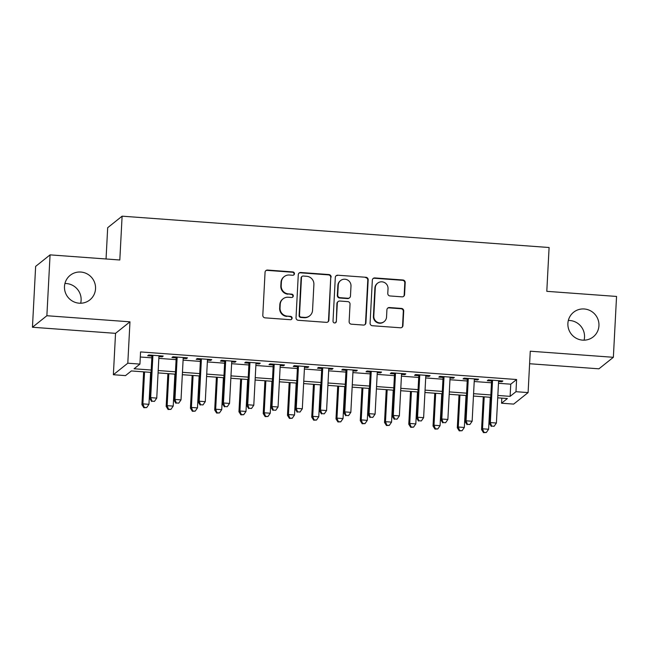 <?xml version="1.0" encoding="UTF-8"?>
<svg xmlns="http://www.w3.org/2000/svg" width="649" height="649" viewBox="0 0 649 649"><rect width="100%" height="100%" fill="white"/><g stroke="black" fill="none" stroke-linecap="round" stroke-linejoin="round"><path stroke-width="0.97" d="M294.443 273.716A1.687 1.655 51.4 0 0 292.869 271.923L267.566 270.065A2.418 2.369 51.4 0 0 265.06 272.28L262.804 315.284A2.418 2.369 51.4 0 0 265.06 317.848L290.363 319.706A1.687 1.655 51.4 0 0 292.115 318.156A1.687 1.655 51.4 0 0 290.533 316.363L287.264 316.12A7.731 7.569 51.4 0 1 280.043 307.918L280.23 304.332A7.731 7.569 51.4 0 1 288.253 297.242L291.523 297.485A1.687 1.655 51.4 0 0 293.283 295.936A1.687 1.655 51.4 0 0 291.701 294.143L288.424 293.9A7.731 7.569 51.4 0 1 281.204 285.698L281.398 282.112A7.731 7.569 51.4 0 1 289.413 275.022L292.691 275.265A1.687 1.655 51.4 0 0 294.443 273.716M293.624 275.054A1.687 1.655 51.4 0 0 292.48 272.231L267.177 270.373A2.418 2.369 51.4 0 0 265.749 270.73M291.296 319.495A1.687 1.655 51.4 0 0 290.144 316.671L287.264 316.12M292.464 297.274A1.687 1.655 51.4 0 0 291.312 294.451L288.424 293.9M567.891 323.421A15.746 15.422 51.4 0 0 593.243 336.863A15.746 15.422 51.4 0 0 590.452 310.774A15.746 15.422 51.4 0 0 567.891 323.421M584.076 340.173A15.746 15.422 51.4 0 0 568.329 320.46M64.486 286.477A15.746 15.422 51.4 0 0 89.838 299.919A15.746 15.422 51.4 0 0 87.047 273.837A15.746 15.422 51.4 0 0 64.486 286.477M80.671 303.229A15.746 15.422 51.4 0 0 64.924 283.516M402.064 296.844A2.418 2.369 51.4 0 0 404.57 294.63L405.203 282.558A2.418 2.369 51.4 0 0 402.94 279.995L374.846 277.934A2.418 2.369 51.4 0 0 372.339 280.149L370.084 323.161A2.418 2.369 51.4 0 0 372.339 325.725L400.441 327.786A2.418 2.369 51.4 0 0 402.948 325.571L403.71 310.993A2.418 2.369 51.4 0 0 401.455 308.429L389.424 307.545A2.418 2.369 51.4 0 0 386.918 309.76L386.544 316.988A6.458 6.328 51.4 0 1 377.288 322.18A6.458 6.328 51.4 0 1 373.8 316.055L375.284 287.742A6.458 6.328 51.4 0 1 384.541 282.558A6.458 6.328 51.4 0 1 388.029 288.675L387.778 293.397A2.418 2.369 51.4 0 0 390.033 295.96L402.064 296.844M498.481 383.291L510.755 384.192L516.604 379.519L515.971 391.696L528.099 392.588L513.675 404.1L501.539 403.216L507.388 398.543L497.718 397.829M50.07 254.87L46.874 315.73L32.45 327.25L35.638 266.39L50.07 254.87L119.814 259.989L122.109 216.174L549.095 247.512L546.799 291.328L616.55 296.447L613.362 357.299L530.265 351.206L528.099 392.588M32.45 327.25L115.538 333.343L129.97 321.823L46.874 315.73M129.97 321.823L127.804 363.205L139.933 364.097L134.083 368.77L151.201 370.027M516.604 379.519L140.565 351.928L139.933 364.097M331.136 277.123A2.418 2.369 51.4 0 0 328.881 274.559L300.787 272.499A2.418 2.369 51.4 0 0 298.28 274.714L296.025 317.726A2.418 2.369 51.4 0 0 298.28 320.29L326.382 322.35A2.418 2.369 51.4 0 0 328.889 320.135L330.747 277.439A2.418 2.369 51.4 0 0 328.491 274.876L300.398 272.815A2.418 2.369 51.4 0 0 298.962 273.172M337.813 275.217L365.914 277.277A2.418 2.369 51.4 0 1 368.17 279.841L365.914 322.853A2.418 2.369 51.4 0 1 363.408 325.068L351.385 324.184A2.418 2.369 51.4 0 1 349.13 321.62L350.038 304.178A2.418 2.369 51.4 0 0 347.783 301.615L339.808 301.031A2.418 2.369 51.4 0 0 337.302 303.245L336.352 321.401A1.687 1.655 51.4 0 1 333.927 322.756A1.687 1.655 51.4 0 1 333.018 321.158L335.306 277.431A2.418 2.369 51.4 0 1 337.813 275.217L365.914 277.277M529.608 363.732L598.93 368.819L613.362 357.299M158.924 356.585L162.242 356.828L163.215 356.05L148.662 354.987L147.688 355.766L151.931 356.074M183.188 358.37L186.498 358.613L187.48 357.834L172.918 356.763L171.944 357.542L176.187 357.859M207.445 360.146L210.763 360.39L211.736 359.611L197.182 358.548L196.209 359.327L200.452 359.635M231.709 361.931L235.019 362.174L236.001 361.396L221.439 360.325L220.465 361.104L224.708 361.42M255.966 363.708L259.284 363.951L260.257 363.172L245.703 362.11L244.73 362.888L248.973 363.197M280.23 365.492L283.54 365.736L284.522 364.957L269.96 363.886L268.986 364.665L273.229 364.973M304.486 367.269L307.804 367.512L308.778 366.734L294.224 365.671L293.251 366.45L297.493 366.758M328.751 369.054L332.061 369.297L333.042 368.518L318.481 367.448L317.507 368.226L321.75 368.535M353.007 370.83L356.325 371.074L357.299 370.295L342.745 369.232L341.772 370.003L346.014 370.319M377.272 372.615L380.582 372.859L381.563 372.08L367.001 371.009L366.028 371.788L370.279 372.096M401.528 374.392L404.846 374.635L405.82 373.856L391.266 372.786L390.292 373.564L394.535 373.881M425.793 376.177L429.111 376.412L430.084 375.641L415.522 374.57L414.549 375.349L418.8 375.657M450.049 377.953L453.367 378.197L454.341 377.418L439.787 376.347L438.813 377.126L443.056 377.442M474.314 379.73L477.632 379.973L478.605 379.194L464.043 378.132L463.07 378.911L467.321 379.219M140.306 357.007L151.834 357.85M158.835 358.37L176.098 359.635M183.091 360.146L200.354 361.412M207.356 361.923L224.619 363.197M231.612 363.708L248.875 364.973M255.876 365.484L273.14 366.758M280.133 367.269L297.396 368.535M304.397 369.046L321.661 370.319M328.654 370.83L345.925 372.096M352.918 372.607L370.181 373.873M377.174 374.392L394.446 375.657M401.439 376.169L418.702 377.434M425.695 377.953L442.967 379.219M449.96 379.73L467.223 380.995M474.216 381.515L491.488 382.78M498.57 381.515L501.888 381.758L502.861 380.979L488.308 379.908L487.334 380.687L491.577 381.004M122.109 216.174L107.685 227.694L106.047 258.983M501.807 398.129L501.539 403.216M151.071 372.396L131.349 370.944L125.5 375.617L113.372 374.724L127.804 363.205M115.538 333.343L113.372 374.724M497.84 395.46L510.122 396.361L515.971 391.696M158.194 370.538L175.457 371.804M182.458 372.315L199.722 373.589M206.715 374.1L223.978 375.365M230.979 375.876L248.243 377.142M255.235 377.661L272.499 378.927M279.5 379.438L296.763 380.703M303.756 381.223L321.02 382.488M328.021 382.999L345.284 384.265M352.277 384.784L369.541 386.05M376.542 386.561L393.805 387.826M400.798 388.337L418.061 389.611M425.063 390.122L442.326 391.388M449.319 391.899L466.582 393.172M473.583 393.683L490.847 394.949M490.725 397.318L473.454 396.052M466.461 395.541L449.197 394.276M442.204 393.756L424.933 392.491M417.94 391.98L400.676 390.714M393.683 390.195L376.412 388.929M369.419 388.418L352.156 387.153M345.163 386.634L327.891 385.368M320.898 384.857L303.635 383.591M296.642 383.08L279.37 381.807M272.377 381.296L255.114 380.03M248.121 379.519L230.849 378.245M223.856 377.734L206.593 376.469M199.6 375.958L182.328 374.692M175.335 374.173L158.072 372.907M510.755 384.192L510.122 396.361M162.242 356.828L162.282 355.985M186.498 358.613L186.547 357.769M210.763 360.39L210.803 359.546M235.019 362.174L235.068 361.323M259.284 363.951L259.324 363.107M283.54 365.736L283.589 364.884M307.804 367.512L307.845 366.669M332.061 369.297L332.11 368.445M356.325 371.074L356.366 370.23M380.582 372.859L380.63 372.007M404.846 374.635L404.887 373.792M429.111 376.412L429.151 375.568M453.367 378.197L453.408 377.353M477.632 379.973L477.672 379.13M501.888 381.758L501.937 380.914M284.197 276.628L283.808 276.945A7.731 7.569 51.4 0 0 281.009 282.42L281.398 282.112M288.034 294.208A7.731 7.569 51.4 0 1 280.814 286.006L281.009 282.42M283.029 298.848L282.639 299.165A7.731 7.569 51.4 0 0 279.841 304.641L280.23 304.332M286.874 316.436A7.731 7.569 51.4 0 1 279.654 308.226L279.841 304.641M327.81 321.993A2.418 2.369 51.4 0 0 328.499 320.444L330.747 277.439M303.229 276.036A1.687 1.655 51.4 0 0 301.477 277.585L299.497 315.341A1.687 1.655 51.4 0 0 301.071 317.134L304.527 317.385A7.731 7.569 51.4 0 0 312.55 310.303L313.897 284.497A7.731 7.569 51.4 0 0 306.685 276.287L303.229 276.036M302.085 276.393L301.696 276.701A1.687 1.655 51.4 0 0 301.087 277.902L301.477 277.585M309.751 315.779L309.362 316.095A7.731 7.569 51.4 0 1 304.138 317.702L300.682 317.442A1.687 1.655 51.4 0 1 299.108 315.649L301.087 277.902M364.835 324.711A2.418 2.369 51.4 0 0 365.525 323.161L367.78 280.157A2.418 2.369 51.4 0 0 365.525 277.594M338.178 301.534L337.788 301.842A2.418 2.369 51.4 0 0 336.912 303.554L336.352 321.401M335.533 322.74A1.687 1.655 51.4 0 0 335.963 321.717M350.987 286.079A6.458 6.328 51.4 0 0 340.587 280.563A6.458 6.328 51.4 0 0 338.251 285.146L337.723 295.117A2.418 2.369 51.4 0 0 339.987 297.68L347.961 298.272A2.418 2.369 51.4 0 0 350.468 296.058L350.987 286.079M340.587 280.563L340.198 280.871A6.458 6.328 51.4 0 0 337.861 285.455L338.251 285.146M349.592 297.769L349.203 298.078A2.418 2.369 51.4 0 1 347.572 298.581L339.589 297.996A2.418 2.369 51.4 0 1 337.334 295.433L337.861 285.455M337.423 275.533A2.418 2.369 51.4 0 0 335.995 275.89M377.629 283.159L377.231 283.475A6.458 6.328 51.4 0 0 374.895 288.051L375.284 287.742M384.2 321.571L383.81 321.88A6.458 6.328 51.4 0 1 373.41 316.363L374.895 288.051M401.869 327.429A2.418 2.369 51.4 0 0 402.558 325.879L403.321 311.309A2.418 2.369 51.4 0 0 401.066 308.746L389.035 307.861A2.418 2.369 51.4 0 0 387.607 308.218M403.491 296.488A2.418 2.369 51.4 0 0 404.181 294.938L404.806 282.875A2.418 2.369 51.4 0 0 402.55 280.311L374.457 278.251A2.418 2.369 51.4 0 0 373.021 278.608M143.632 371.845L141.912 404.66L142.885 403.881L148.954 404.327L150.625 372.364M144.565 371.918L142.885 403.881L144.248 407.41L143.859 407.718L146.674 407.588L144.248 407.41M148.954 404.327L146.674 407.588M143.859 407.718L141.912 404.66M151.971 355.23L149.708 398.429L150.682 397.65L152.904 355.295M152.044 401.187L154.47 401.366L152.044 401.187L150.682 397.65L156.75 398.097L158.973 355.741M149.708 398.429L151.655 401.496M154.47 401.366L156.75 398.097M167.888 373.629L166.168 406.436L167.15 405.657L173.21 406.104L174.889 374.14M168.821 373.694L167.15 405.657L168.505 409.186L168.115 409.503L170.93 409.365L168.505 409.186M173.21 406.104L170.93 409.365M168.115 409.503L166.168 406.436M192.153 375.406L190.433 408.221L191.406 407.442L197.474 407.88L199.146 375.925M193.086 375.479L191.406 407.442L192.769 410.971L192.38 411.279L195.195 411.15L192.769 410.971M197.474 407.88L195.195 411.15M192.38 411.279L190.433 408.221M216.409 377.191L214.697 409.998L215.671 409.219L221.731 409.665L223.41 377.702M217.342 377.256L215.671 409.219L217.026 412.748L216.636 413.064L219.459 412.926L217.026 412.748M221.731 409.665L219.459 412.926M216.636 413.064L214.697 409.998M240.674 378.967L238.954 411.774L239.927 411.004L245.995 411.442L247.667 379.487M241.606 379.04L239.927 411.004L241.29 414.533L240.901 414.841L243.716 414.711L241.29 414.533M245.995 411.442L243.716 414.711M240.901 414.841L238.954 411.774M176.236 357.007L173.973 400.214L174.946 399.435L177.169 357.08M176.309 402.964L178.735 403.143L176.309 402.964L174.946 399.435L181.014 399.881L183.229 357.526M173.973 400.214L175.92 403.272M178.735 403.143L181.014 399.881M200.492 358.792L198.229 401.991L199.202 401.212L201.425 358.856M200.565 404.741L202.991 404.919L200.565 404.741L199.202 401.212L205.271 401.658L207.493 359.303M198.229 401.991L200.176 405.057M202.991 404.919L205.271 401.658M224.757 360.568L222.493 403.775L223.467 402.997L225.69 360.641M224.83 406.525L227.255 406.704L224.83 406.525L223.467 402.997L229.535 403.435L231.75 361.079M222.493 403.775L224.44 406.834M227.255 406.704L229.535 403.435M249.013 362.353L246.75 405.552L247.731 404.773L249.946 362.418M249.086 408.302L251.512 408.481L249.086 408.302L247.731 404.773L253.791 405.219L256.014 362.864M246.75 405.552L248.697 408.619M251.512 408.481L253.791 405.219M264.93 380.752L263.218 413.559L264.192 412.78L270.252 413.226L271.931 381.263M265.863 380.817L264.192 412.78L265.546 416.309L265.157 416.626L267.98 416.488L265.546 416.309M270.252 413.226L267.98 416.488M265.157 416.626L263.218 413.559M273.278 364.13L271.014 407.329L271.988 406.558L274.211 364.203M273.351 410.087L275.776 410.265L273.351 410.087L271.988 406.558L278.056 406.996L280.271 364.641M271.014 407.329L272.961 410.395M275.776 410.265L278.056 406.996M289.194 382.529L287.475 415.336L288.448 414.557L294.516 415.003L296.187 383.04M290.127 382.602L288.448 414.557L289.811 418.094L289.422 418.402L292.237 418.272L289.811 418.094M294.516 415.003L292.237 418.272M289.422 418.402L287.475 415.336M297.534 365.914L295.271 409.113L296.252 408.335L298.467 365.979M297.607 411.864L300.033 412.042L297.607 411.864L296.252 408.335L302.312 408.781L304.535 366.425M295.271 409.113L297.218 412.18M300.033 412.042L302.312 408.781M313.451 384.313L311.739 417.12L312.713 416.342L318.773 416.788L320.452 384.825M314.384 384.378L312.713 416.342L314.075 419.871L313.678 420.187L316.501 420.049L314.075 419.871M318.773 416.788L316.501 420.049M313.678 420.187L311.739 417.12M321.799 367.691L319.535 410.89L320.509 410.111L322.731 367.756M321.872 413.648L324.297 413.827L321.872 413.648L320.509 410.111L326.577 410.557L328.792 368.202M319.535 410.89L321.482 413.957M324.297 413.827L326.577 410.557M337.715 386.09L335.995 418.897L336.969 418.118L343.037 418.564L344.708 386.601M338.648 386.163L336.969 418.118L338.332 421.655L337.942 421.964L340.757 421.834L338.332 421.655M343.037 418.564L340.757 421.834M337.942 421.964L335.995 418.897M346.055 369.468L343.792 412.675L344.773 411.896L346.988 369.541M346.128 415.425L348.554 415.603L346.128 415.425L344.773 411.896L350.833 412.342L353.056 369.987M343.792 412.675L345.739 415.741M348.554 415.603L350.833 412.342M361.98 387.875L360.26 420.682L361.233 419.903L367.293 420.349L368.973 388.386M362.905 387.94L361.233 419.903L362.596 423.432L362.199 423.748L365.022 423.61L362.596 423.432M367.293 420.349L365.022 423.61M362.199 423.748L360.26 420.682M370.319 371.252L368.056 414.451L369.03 413.673L371.252 371.317M370.392 417.21L372.818 417.388L370.392 417.21L369.03 413.673L375.098 414.119L377.312 371.763M368.056 414.451L370.003 417.518M372.818 417.388L375.098 414.119M386.236 389.651L384.516 422.458L385.49 421.68L391.558 422.126L393.229 390.163M387.169 389.716L385.49 421.68L386.853 425.217L386.463 425.525L389.278 425.395L386.853 425.217M391.558 422.126L389.278 425.395M386.463 425.525L384.516 422.458M394.576 373.029L392.312 416.236L393.294 415.457L395.509 373.102M394.649 418.986L397.074 419.165L394.649 418.986L393.294 415.457L399.354 415.904L401.577 373.548M392.312 416.236L394.259 419.303M397.074 419.165L399.354 415.904M410.501 391.428L408.781 424.243L409.754 423.464L415.814 423.911L417.494 391.947M411.425 391.501L409.754 423.464L411.117 426.993L410.72 427.302L413.543 427.172L411.117 426.993M415.814 423.911L413.543 427.172M410.72 427.302L408.781 424.243M418.84 374.814L416.577 418.013L417.55 417.234L419.773 374.879M418.913 420.771L421.339 420.95L418.913 420.771L417.55 417.234L423.619 417.68L425.833 375.325M416.577 418.013L418.524 421.079M421.339 420.95L423.619 417.68M434.757 393.213L433.037 426.02L434.011 425.241L440.079 425.687L441.75 393.724M435.69 393.278L434.011 425.241L435.374 428.778L434.984 429.086L437.799 428.948L435.374 428.778M440.079 425.687L437.799 428.948M434.984 429.086L433.037 426.02M443.105 376.59L440.833 419.798L441.815 419.019L444.03 376.663M443.17 422.548L445.595 422.726L443.17 422.548L441.815 419.019L447.875 419.465L450.098 377.11M440.833 419.798L442.78 422.856M445.595 422.726L447.875 419.465M459.021 394.99L457.302 427.805L458.275 427.026L464.335 427.472L466.014 395.509M459.946 395.063L458.275 427.026L459.638 430.555L459.249 430.863L462.064 430.733L459.638 430.555M464.335 427.472L462.064 430.733M459.249 430.863L457.302 427.805M467.361 378.375L465.098 421.574L466.071 420.795L468.294 378.44M467.434 424.332L469.86 424.503L467.434 424.332L466.071 420.795L472.139 421.242L474.354 378.886M465.098 421.574L467.045 424.641M469.86 424.503L472.139 421.242M483.278 396.774L481.558 429.581L482.531 428.802L488.6 429.249L490.271 397.285M484.211 396.839L482.531 428.802L483.894 432.331L483.505 432.648L486.32 432.51L483.894 432.331M488.6 429.249L486.32 432.51M483.505 432.648L481.558 429.581M491.626 380.152L489.354 423.359L490.336 422.58L492.55 380.225M491.691 426.109L494.116 426.288L491.691 426.109L490.336 422.58L496.396 423.026L498.619 380.671M489.354 423.359L491.301 426.417M494.116 426.288L496.396 423.026"/></g></svg>
